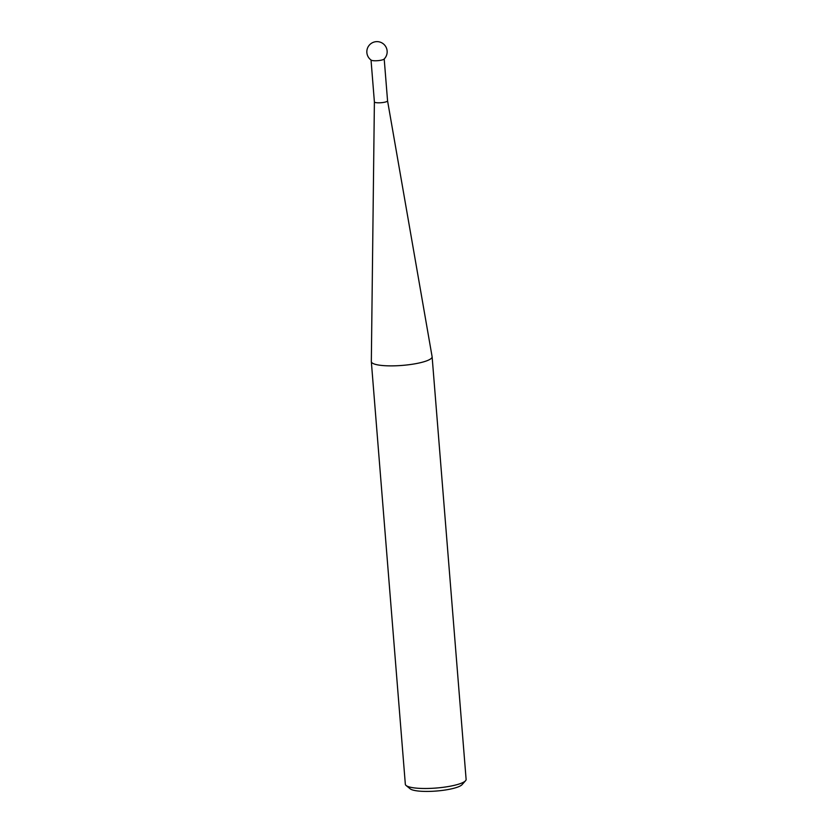<?xml version="1.0" encoding="UTF-8"?>
<svg xmlns="http://www.w3.org/2000/svg" width="833" height="833" viewBox="0 0 833 833"><rect width="100%" height="100%" fill="white"/><g stroke="black" fill="none" stroke-linecap="round" stroke-linejoin="round"><path stroke-width="1.25" d="M384.2 58.956L387.564 100.845L432.098 356.639A30.488 6.237 175.4 0 1 432.119 356.753A30.488 6.237 175.4 0 1 426.611 360.876A30.488 6.237 175.4 0 1 392.812 365.864A30.488 6.237 175.4 0 1 371.331 361.647A30.488 6.237 175.4 0 1 371.331 361.522L374.392 101.886A6.602 1.354 -4.6 0 0 374.392 101.897A6.602 1.354 -4.6 0 0 379.046 102.813A6.602 1.354 -4.6 0 0 386.377 101.73A6.602 1.354 -4.6 0 0 387.564 100.845A6.602 1.354 -4.6 0 0 387.564 100.814M382.993 59.684A6.602 1.354 -4.6 0 0 384.013 59.143A10.163 10.163 0 0 0 377.672 41.65A10.163 10.163 0 0 0 371.237 60.163A6.602 1.354 -4.6 0 0 373.819 60.726A6.602 1.354 -4.6 0 0 382.993 59.684M465.553 780.729L462.065 784.644A26.614 5.446 175.4 0 1 457.754 787.06A26.614 5.446 175.4 0 1 430.953 791.35A26.614 5.446 175.4 0 1 410.18 788.82L406.108 785.509A30.488 6.237 -4.6 0 0 429.911 788.403A30.488 6.237 -4.6 0 0 460.607 783.499A30.488 6.237 -4.6 0 0 465.553 780.729A30.488 6.237 -4.6 0 0 466.116 779.376L432.119 356.753M371.331 361.647L405.338 784.27A30.488 6.237 -4.6 0 0 406.108 785.509M374.392 101.897L371.029 60.018"/></g></svg>
